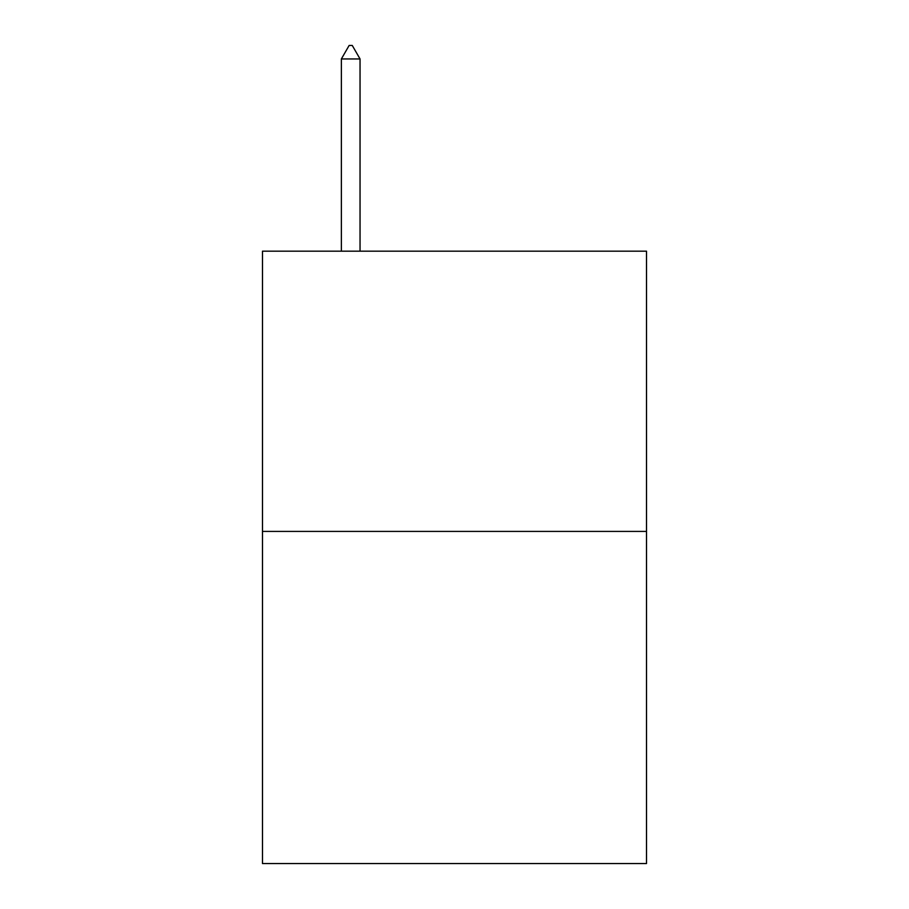 <?xml version="1.0" encoding="UTF-8"?>
<svg xmlns="http://www.w3.org/2000/svg" width="909" height="909" viewBox="0 0 909 909"><rect width="100%" height="100%" fill="white"/><g stroke="black" fill="none" stroke-linecap="round" stroke-linejoin="round"><path stroke-width="1.36" d="M646.515 531.413L646.515 251.168L262.485 251.168L262.485 863.55L646.515 863.55L646.515 531.413L262.485 531.413M360.044 58.949L352.26 45.45L349.147 45.45L341.364 58.949L360.044 58.949L360.044 251.168M341.364 58.949L341.364 251.168"/></g></svg>

